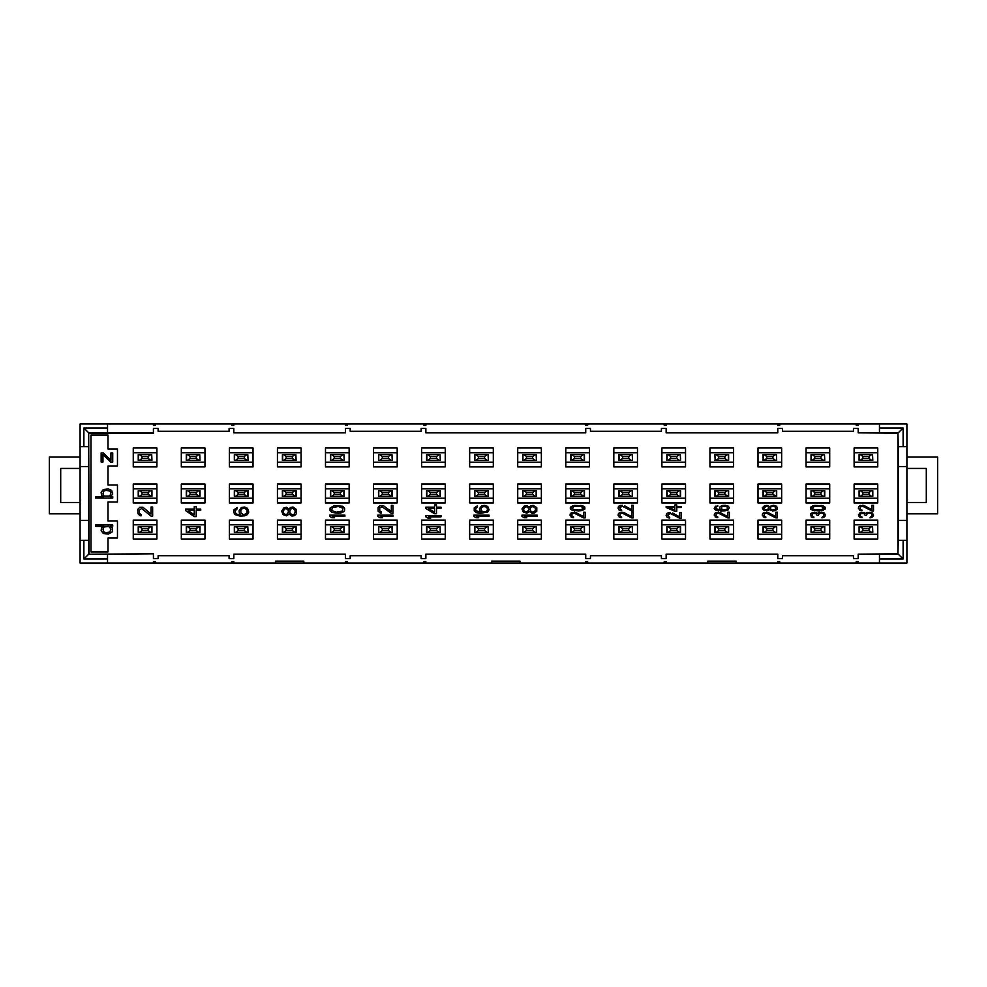 <?xml version="1.0" encoding="UTF-8"?>
<svg xmlns="http://www.w3.org/2000/svg" width="987" height="987" viewBox="0 0 987 987"><rect width="100%" height="100%" fill="white"/><g stroke="black" fill="none" stroke-linecap="round" stroke-linejoin="round"><path stroke-width="1.48" d="M231.55 563.034L233.82 563.034L233.82 561.615L231.933 561.615L231.55 563.034L107.534 563.034L107.534 559.012L83.883 559.012L83.883 540.333L80.095 540.333L80.095 423.966L153.417 423.966L153.417 425.385L155.304 425.385L155.687 423.966L231.55 423.966L231.933 425.385L233.82 425.385L233.82 423.966L345.45 423.966L345.45 425.385L347.338 425.385L347.72 423.966L423.583 423.966L423.966 425.385L425.866 425.385L425.866 423.966L585.735 423.966L585.735 425.385L587.623 425.385L588.005 423.966L663.869 423.966L664.251 425.385L666.151 425.385L666.151 423.966L777.781 423.966L777.781 425.385L779.668 425.385L780.051 423.966L855.914 423.966L856.297 425.385L858.184 425.385L858.184 423.966L906.905 423.966L906.905 563.034L858.184 563.034L858.184 561.615L856.297 561.615L855.914 563.034L858.184 563.034M107.534 563.034L80.095 563.034L80.095 540.333M107.534 559.012L107.534 554.2L88.694 554.2L83.883 559.012M107.534 554.2L153.417 553.806L88.694 554.2L88.694 432.799L89.077 553.806M88.694 540.333L83.883 540.333M80.095 513.845L49.35 513.845L49.35 457.08L80.095 457.08M80.095 502.482L60.7 502.482L60.7 468.43L80.095 468.43M707.765 563.034L736.154 563.034L736.154 561.134L707.765 561.134L707.765 563.034L666.151 563.034L666.151 561.615L664.251 561.615L663.869 563.034L666.151 563.034M855.914 563.034L736.154 563.034M423.583 563.034L425.866 563.034L425.866 561.615L423.966 561.615L423.583 563.034L233.82 563.034M663.869 563.034L425.866 563.034M588.005 563.034L587.623 561.615L585.735 561.615L587.623 561.615M585.735 563.034L585.735 561.615M519.989 563.034L519.989 561.134L491.612 561.134L491.612 563.034M347.72 563.034L347.338 561.615L345.45 561.615L347.338 561.615M345.45 563.034L345.45 561.615M303.823 563.034L303.823 561.134L275.447 561.134L275.447 563.034M155.687 563.034L155.304 561.615L153.417 561.615L155.304 561.615M153.417 563.034L153.417 561.615M153.417 554.151L153.417 558.543L158.142 558.543L158.142 555.706L229.095 555.706L229.095 558.543L233.82 558.543L233.82 554.151L345.45 554.151L345.45 558.543L350.175 558.543L350.175 555.706L421.128 555.706L421.128 558.543L425.866 558.543L425.866 554.151L585.735 554.151L585.735 558.543L590.46 558.543L590.46 555.706L661.413 555.706L661.413 558.543L666.151 558.543L666.151 554.151L777.781 554.151L777.781 558.543L782.506 558.543L782.506 555.706L853.459 555.706L853.459 558.543L858.184 558.543L858.184 554.151L879.466 554.151L879.466 559.012L903.117 559.012L898.306 554.2L879.466 554.2M780.051 563.034L779.668 561.615L777.781 561.615L779.668 561.615M777.781 563.034L777.781 561.615M664.251 561.615L666.151 561.615M423.966 561.615L425.866 561.615M231.933 561.615L233.82 561.615M666.151 554.151L777.781 554.151M425.866 554.151L585.735 554.151M233.82 554.151L345.45 554.151M879.466 432.799L898.306 432.799L903.117 427.988L879.466 427.988L879.466 432.849L858.184 432.849L858.184 428.457L853.459 428.457L853.459 431.294L782.506 431.294L782.506 428.457L777.781 428.457L777.781 432.849L666.151 432.849L666.151 428.457L661.413 428.457L661.413 431.294L590.46 431.294L590.46 428.457L585.735 428.457L585.735 432.849L425.866 432.849L425.866 428.457L421.128 428.457L421.128 431.294L350.175 431.294L350.175 428.457L345.45 428.457L345.45 432.849L233.82 432.849L233.82 428.457L229.095 428.457L229.095 431.294L158.142 431.294L158.142 428.457L153.417 428.457L153.417 433.194L89.077 433.194M345.45 432.849L233.82 432.849M585.735 432.849L425.866 432.849M777.781 432.849L666.151 432.849M858.184 554.151L897.923 553.806L897.923 433.194L858.184 432.849M877.764 520.087L854.113 520.087L854.113 539.001L877.764 539.001L877.764 520.087M854.113 466.913L877.764 466.913L877.764 447.999L854.113 447.999L854.113 466.913M829.709 484.037L806.058 484.037L806.058 502.963L829.709 502.963L829.709 484.037M829.709 520.087L806.058 520.087L806.058 539.001L829.709 539.001L829.709 520.087M806.058 466.913L829.709 466.913L829.709 447.999L806.058 447.999L806.058 466.913M781.655 484.037L758.004 484.037L758.004 502.963L781.655 502.963L781.655 484.037M781.655 520.087L758.004 520.087L758.004 539.001L781.655 539.001L781.655 520.087M758.004 466.913L781.655 466.913L781.655 447.999L758.004 447.999L758.004 466.913M733.6 484.037L709.949 484.037L709.949 502.963L733.6 502.963L733.6 484.037M733.6 520.087L709.949 520.087L709.949 539.001L733.6 539.001L733.6 520.087M709.949 466.913L733.6 466.913L733.6 447.999L709.949 447.999L709.949 466.913M685.533 484.037L661.895 484.037L661.895 502.963L685.533 502.963L685.533 484.037M685.533 520.087L661.895 520.087L661.895 539.001L685.533 539.001L685.533 520.087M661.895 466.913L685.533 466.913L685.533 447.999L661.895 447.999L661.895 466.913M637.479 484.037L613.828 484.037L613.828 502.963L637.479 502.963L637.479 484.037M637.479 520.087L613.828 520.087L613.828 539.001L637.479 539.001L637.479 520.087M613.828 466.913L637.479 466.913L637.479 447.999L613.828 447.999L613.828 466.913M589.424 484.037L565.773 484.037L565.773 502.963L589.424 502.963L589.424 484.037M589.424 520.087L565.773 520.087L565.773 539.001L589.424 539.001L589.424 520.087M565.773 466.913L589.424 466.913L589.424 447.999L565.773 447.999L565.773 466.913M541.37 484.037L517.719 484.037L517.719 502.963L541.37 502.963L541.37 484.037M541.37 520.087L517.719 520.087L517.719 539.001L541.37 539.001L541.37 520.087M517.719 466.913L541.37 466.913L541.37 447.999L517.719 447.999L517.719 466.913M493.315 484.037L469.664 484.037L469.664 502.963L493.315 502.963L493.315 484.037M493.315 520.087L469.664 520.087L469.664 539.001L493.315 539.001L493.315 520.087M469.664 466.913L493.315 466.913L493.315 447.999L469.664 447.999L469.664 466.913M445.248 484.037L421.609 484.037L421.609 502.963L445.248 502.963L445.248 484.037M445.248 520.087L421.609 520.087L421.609 539.001L445.248 539.001L445.248 520.087M421.609 466.913L445.248 466.913L445.248 447.999L421.609 447.999L421.609 466.913M397.193 484.037L373.542 484.037L373.542 502.963L397.193 502.963L397.193 484.037M397.193 520.087L373.542 520.087L373.542 539.001L397.193 539.001L397.193 520.087M373.542 466.913L397.193 466.913L397.193 447.999L373.542 447.999L373.542 466.913M349.139 484.037L325.488 484.037L325.488 502.963L349.139 502.963L349.139 484.037M349.139 520.087L325.488 520.087L325.488 539.001L349.139 539.001L349.139 520.087M325.488 466.913L349.139 466.913L349.139 447.999L325.488 447.999L325.488 466.913M301.084 484.037L277.433 484.037L277.433 502.963L301.084 502.963L301.084 484.037M301.084 520.087L277.433 520.087L277.433 539.001L301.084 539.001L301.084 520.087M277.433 466.913L301.084 466.913L301.084 447.999L277.433 447.999L277.433 466.913M253.03 484.037L229.379 484.037L229.379 502.963L253.03 502.963L253.03 484.037M253.03 520.087L229.379 520.087L229.379 539.001L253.03 539.001L253.03 520.087M229.379 466.913L253.03 466.913L253.03 447.999L229.379 447.999L229.379 466.913M204.963 484.037L181.312 484.037L181.312 502.963L204.963 502.963L204.963 484.037M204.963 520.087L181.312 520.087L181.312 539.001L204.963 539.001L204.963 520.087M181.312 466.913L204.963 466.913L204.963 447.999L181.312 447.999L181.312 466.913M156.908 484.037L133.257 484.037L133.257 502.963L156.908 502.963L156.908 484.037M156.908 520.087L133.257 520.087L133.257 539.001L156.908 539.001L156.908 520.087M133.257 466.913L156.908 466.913L156.908 447.999L133.257 447.999L133.257 466.913M90.977 435.082L90.977 551.918L108.002 551.918L108.002 538.063L117.465 538.063L117.465 521.025L108.002 521.025L108.002 502.013L117.465 502.013L117.465 484.987L108.002 484.987L108.002 465.975L117.465 465.975L117.465 448.937L108.002 448.937L108.002 435.082L90.977 435.082M877.764 484.037L854.113 484.037L854.113 502.963L877.764 502.963L877.764 484.037M152.652 516.115L151.048 516.115L141.709 508.539L139.451 509.798L139.451 513.339L141.055 514.597L141.055 515.856L139.772 515.609L137.835 513.585L137.835 509.304L139.772 507.281L142.992 507.281L151.048 514.091L151.048 507.022L152.652 507.022L152.652 516.115M185.581 510.563L194.266 516.608L196.203 516.608L196.203 510.563L200.706 510.563L200.706 509.045L196.203 509.045L196.203 506.528L194.266 506.528L194.266 509.045L185.581 509.045L185.581 510.563M241.359 507.528L239.101 510.81L239.434 513.339L240.717 514.844L237.176 514.338L235.56 513.08L235.239 510.81L237.176 508.798L237.176 507.528L233.956 509.798L233.635 512.068L234.918 514.597L240.075 516.115L244.579 515.856L247.478 514.597L248.773 512.068L247.478 508.293L244.579 507.022L241.359 507.528M289.092 514.091L291.992 516.115L294.57 515.609L296.507 513.585L296.507 509.551L292.966 507.022L290.388 507.528L289.092 509.045L286.514 507.281L283.948 507.787L281.69 511.069L282.973 514.597L286.514 515.856L289.092 514.091M329.744 515.103L344.882 515.103L344.882 516.423L332.323 516.423L334.581 517.743L332.002 517.743L329.744 516.423L329.744 515.103M338.763 513.339L332.002 512.45L330.065 510.686L330.065 508.034L334.26 505.603L342.625 506.269L344.562 508.034L344.562 510.686L342.625 512.45L338.763 513.339M377.799 515.103L392.937 515.103L392.937 516.423L380.377 516.423L382.635 517.743L380.057 517.743L377.799 516.423L377.799 515.103M392.937 513.339L391.333 513.339L381.994 506.713L379.736 507.811L379.736 510.908L381.34 512.006L381.34 513.117L380.057 512.895L378.12 511.13L378.12 507.38L380.057 505.603L383.277 505.603L391.333 511.574L391.333 505.393L392.937 505.393L392.937 513.339M425.866 515.547L440.992 515.547L440.992 516.867L428.432 516.867L430.69 518.187L428.111 518.187L425.866 516.867L425.866 515.547M425.866 508.478L434.551 513.771L436.488 513.771L436.488 508.478L440.992 508.478L440.992 507.158L436.488 507.158L436.488 504.949L434.551 504.949L434.551 507.158L425.866 507.158L425.866 508.478M473.92 515.103L489.058 515.103L489.058 516.423L476.499 516.423L478.744 517.743L476.166 517.743L473.92 516.423L473.92 515.103M481.644 505.825L479.398 508.7L479.719 510.908L481.002 512.228L475.845 510.686L475.524 508.7L477.461 506.936L477.461 505.825L474.241 507.811L474.241 510.908L476.499 512.672L480.361 513.339L487.763 512.006L489.058 509.798L487.763 506.491L484.864 505.393L481.644 505.825M521.975 515.103L537.113 515.103L537.113 516.423L524.553 516.423L526.811 517.743L524.233 517.743L521.975 516.423L521.975 515.103M529.377 511.574L532.277 513.339L534.855 512.895L536.792 511.13L536.792 507.589L533.251 505.393L530.673 505.825L529.377 507.158L526.811 505.603L524.233 506.047L521.975 508.922L523.258 512.006L526.811 513.117L529.377 511.574M571.004 512.993L575.507 512.352L583.564 516.608L583.564 512.204L585.168 512.204L585.168 517.879L583.564 517.879L574.224 513.141L571.966 513.931L571.966 516.139L573.57 516.929L573.57 517.694L572.312 517.583L570.03 515.189L570.35 513.622L572.287 512.352M576.47 512.672L574.224 512.216M579.048 510.921L572.287 510.304L570.35 509.045L570.35 507.158L574.545 505.418L582.91 505.887L584.847 507.158L584.847 509.045L579.048 510.921M582.91 510.304L580.664 510.785M572.287 505.887L574.545 505.418M619.059 512.993L623.562 512.352L631.618 516.608L631.618 512.204L633.222 512.204L633.222 517.879L631.618 517.879L622.279 513.141L620.021 513.931L620.021 516.139L621.637 516.929L621.637 517.694L620.367 517.583L618.084 515.189L618.417 513.622L620.342 512.352M624.524 512.672L622.279 512.216M624.524 505.739L631.618 509.674L631.618 505.258L633.222 505.258L633.222 510.933L631.618 510.933L622.279 506.208L619.7 507.787L621.637 510.76L619.059 509.995L618.084 508.256L618.417 506.676L620.342 505.418M622.279 505.27L619.059 506.047M672.591 512.993L679.673 516.929L679.673 512.512L681.277 512.512L681.277 518.187L679.673 518.187L670.333 513.462L667.755 515.041L669.692 518.002L667.113 517.25L666.151 515.51L666.472 513.931L668.396 512.672M670.333 512.524L667.113 513.302M666.151 507.466L674.837 511.254L676.774 511.254L676.774 507.466L681.277 507.466L681.277 506.528L676.774 506.528L676.774 504.949L674.837 504.949L674.837 506.528L666.151 506.528L666.151 507.466M715.168 512.993L719.683 512.352L727.727 516.608L727.727 512.204L729.344 512.204L729.344 517.879L727.727 517.879L718.388 513.141L716.13 513.931L716.13 516.139L717.746 516.929L717.746 517.694L716.488 517.583L714.206 515.189L714.526 513.622L716.463 512.352M720.646 512.672L718.388 512.216M726.765 510.464L725.149 510.785L728.048 509.995L729.344 507.626L728.048 506.047L725.149 505.258L721.929 505.578L720.004 506.837L719.683 508.416L721.287 510.156M718.709 509.995L720.646 510.131L715.809 508.576L716.13 507.158L717.746 505.603L717.746 506.368M717.13 505.677L717.746 505.603M715.489 506.208L714.206 508.416L715.489 509.995L718.413 510.797L716.784 510.464M725.124 510.797L720.646 510.933M763.222 512.993L767.738 512.352L775.782 516.608L775.782 512.204L777.398 512.204L777.398 517.879L775.782 517.879L766.443 513.141L764.197 513.931L764.197 516.139L765.801 516.929L765.801 517.694L764.543 517.583L762.26 515.189L762.581 513.622L764.518 512.352M768.7 512.672L766.443 512.216M769.663 509.674L772.562 510.933L775.14 510.624L777.077 509.366L777.398 507.626L776.103 506.047L773.537 505.258L769.663 506.528L767.096 505.418L764.518 505.739L762.26 507.787L763.543 509.995L767.096 510.785L769.663 509.674M823.849 512.672L821.912 512.216L824.49 513.141L825.453 515.67L823.849 517.398L821.912 517.854L823.849 515.51L823.516 513.771L821.912 513.006L819.333 513.302L818.371 515.35L817.076 515.35L815.793 513.462L812.893 513.462L811.931 515.35L813.856 517.694L811.289 516.929L810.635 513.771L812.572 512.512M811.289 513.141L814.509 512.364L817.729 513.462L821.912 512.216M816.755 512.833L814.509 512.364M822.541 517.768L823.849 517.398M819.333 510.921L812.572 510.304L810.635 509.045L810.635 507.158L814.83 505.418L823.195 505.887L825.132 507.158L825.132 509.045L819.333 510.921M823.195 510.304L820.95 510.785M812.572 505.887L814.83 505.418M871.903 512.672L869.966 512.216L872.545 513.141L873.507 515.67L871.903 517.398L869.966 517.854L871.903 515.51L871.583 513.771L869.966 513.006L867.388 513.302L866.426 515.35L865.143 515.35L863.847 513.462L860.948 513.462L859.985 515.35L861.922 517.694L859.344 516.929L858.369 514.881L860.627 512.512M859.344 513.141L862.564 512.364L865.784 513.462L869.966 512.216M864.809 512.833L862.564 512.364M870.596 517.768L871.903 517.398M859.344 506.047L863.847 505.418L871.903 509.674L871.903 505.258L873.507 505.258L873.507 510.933L871.903 510.933L862.564 506.208L860.306 506.997L860.306 509.206L861.922 509.995L861.922 510.76L860.652 510.637L858.369 508.256L858.702 506.676L860.627 505.418M864.809 505.739L862.564 505.27M903.117 559.012L903.117 540.333L898.306 540.333L897.923 553.806M879.466 563.034L879.466 559.012M903.117 540.333L906.905 540.333M898.306 540.333L898.256 446.667L906.905 446.667M897.923 433.194L898.306 446.667M903.117 427.988L903.117 446.667M879.466 427.988L879.466 423.966M153.417 432.849L107.534 432.849L107.534 423.966M585.735 425.385L587.623 425.385M664.251 425.385L666.151 425.385M585.735 423.966L588.005 423.966M663.869 423.966L666.151 423.966M777.781 423.966L780.051 423.966M855.914 423.966L858.184 423.966M345.45 423.966L347.72 423.966M423.583 423.966L425.866 423.966M153.417 423.966L155.687 423.966M231.55 423.966L233.82 423.966M856.297 425.385L858.184 425.385M777.781 425.385L779.668 425.385M423.966 425.385L425.866 425.385M345.45 425.385L347.338 425.385M231.933 425.385L233.82 425.385M153.417 425.385L155.304 425.385M80.095 446.667L83.883 446.667L83.883 427.988L88.694 432.799L107.534 432.799M83.883 427.988L107.534 427.988M83.883 446.667L88.694 446.667M80.095 466.543L88.744 466.543M80.095 520.457L88.744 520.457M898.256 466.543L906.905 466.543M898.256 520.457L906.905 520.457M877.764 524.813L854.113 524.813M854.113 534.275L877.764 534.275M872.557 526.7L872.804 532.375L872.557 526.7L859.085 526.7L859.085 532.375L872.557 532.375M871.546 526.7L869.016 528.6L869.016 530.488L871.546 532.375L860.343 532.375L862.872 530.488L862.872 528.6L860.343 526.7M869.016 528.6L862.872 528.6M869.016 530.488L862.872 530.488M854.113 462.187L877.764 462.187M877.764 452.725L854.113 452.725M859.085 454.625L859.085 460.3L872.804 460.3L872.557 454.625L859.085 454.625L859.085 460.3L872.557 460.3M872.557 454.625L872.804 460.3M871.546 460.3L869.016 458.4L862.872 458.4L860.343 460.3M871.546 454.625L869.016 456.512L869.016 458.4M860.343 454.625L862.872 456.512L862.872 458.4M869.016 456.512L862.872 456.512M829.709 488.775L806.058 488.775M806.058 498.225L829.709 498.225M811.03 490.662L811.03 496.338L823.479 496.338L812.289 496.338L814.806 494.45L814.806 492.55L812.289 490.662L811.03 490.662L811.03 496.338M823.479 490.662L820.962 492.55L820.962 494.45L823.479 496.338L824.75 496.338L824.75 490.662L812.289 490.662M820.962 492.55L814.806 492.55M820.962 494.45L814.806 494.45M829.709 524.813L806.058 524.813M806.058 534.275L829.709 534.275M811.03 526.7L811.03 532.375L824.75 532.375L824.75 526.7L811.03 526.7L811.03 532.375M823.479 526.7L820.962 528.6L820.962 530.488L823.479 532.375L812.289 532.375L814.806 530.488L814.806 528.6L812.289 526.7M820.962 528.6L814.806 528.6M820.962 530.488L814.806 530.488M806.058 462.187L829.709 462.187M829.709 452.725L806.058 452.725M811.03 454.625L811.03 460.3L824.75 460.3L824.503 454.625L811.03 454.625L811.03 460.3L824.503 460.3M824.503 454.625L824.75 460.3M823.479 460.3L820.962 458.4L814.806 458.4L812.289 460.3M823.479 454.625L820.962 456.512L820.962 458.4M812.289 454.625L814.806 456.512L814.806 458.4M820.962 456.512L814.806 456.512M781.655 488.775L758.004 488.775M758.004 498.225L781.655 498.225M762.976 490.662L762.976 496.338L775.424 496.338L764.234 496.338L766.751 494.45L766.751 492.55L764.234 490.662L762.976 490.662L762.976 496.338M776.683 490.662L776.683 496.338L776.683 490.662L764.234 490.662M775.424 490.662L772.907 492.55L772.907 494.45L776.683 496.338M772.907 492.55L766.751 492.55M772.907 494.45L766.751 494.45M781.655 524.813L758.004 524.813M758.004 534.275L781.655 534.275M776.683 532.375L776.683 526.7L776.683 532.375L776.448 526.7L762.976 526.7L762.976 532.375L776.448 532.375M775.424 526.7L772.907 528.6L772.907 530.488L775.424 532.375L764.234 532.375L766.751 530.488L766.751 528.6L764.234 526.7M762.976 532.375L762.976 526.7M772.907 528.6L766.751 528.6M772.907 530.488L766.751 530.488M758.004 462.187L781.655 462.187M781.655 452.725L758.004 452.725M762.976 454.625L762.976 460.3L776.683 460.3L776.448 454.625L762.976 454.625L762.976 460.3L776.448 460.3M776.448 454.625L776.683 460.3M775.424 460.3L772.907 458.4L766.751 458.4L764.234 460.3M775.424 454.625L772.907 456.512L772.907 458.4M764.234 454.625L766.751 456.512L766.751 458.4M772.907 456.512L766.751 456.512M733.6 488.775L709.949 488.775M709.949 498.225L733.6 498.225M714.909 490.662L714.909 496.338L727.37 496.338L716.18 496.338L718.696 494.45L718.696 492.55L716.18 490.662L714.909 490.662L714.909 496.338M728.628 490.662L728.628 496.338L728.628 490.662L716.18 490.662M727.37 490.662L724.84 492.55L724.84 494.45L728.628 496.338M724.84 492.55L718.696 492.55M724.84 494.45L718.696 494.45M733.6 524.813L709.949 524.813M709.949 534.275L733.6 534.275M728.628 532.375L728.628 526.7L728.628 532.375L728.381 526.7L714.909 526.7L714.909 532.375L728.381 532.375M727.37 526.7L724.84 528.6L724.84 530.488L727.37 532.375L716.18 532.375L718.696 530.488L718.696 528.6L716.18 526.7M714.909 532.375L714.909 526.7M724.84 528.6L718.696 528.6M724.84 530.488L718.696 530.488M709.949 462.187L733.6 462.187M733.6 452.725L709.949 452.725M728.628 460.3L728.628 454.625L728.628 460.3L714.909 460.3L728.628 460.3M714.909 454.625L715.156 460.3M728.628 454.625L715.156 454.625M727.37 460.3L724.84 458.4L718.696 458.4L716.18 460.3M727.37 454.625L724.84 456.512L724.84 458.4M716.18 454.625L718.696 456.512L718.696 458.4M724.84 456.512L718.696 456.512M685.533 488.775L661.895 488.775M661.895 498.225L685.533 498.225M666.854 490.662L666.854 496.338L679.315 496.338L668.113 496.338L670.642 494.45L670.642 492.55L668.113 490.662L666.854 490.662L666.854 496.338M679.315 490.662L676.786 492.55L676.786 494.45L679.315 496.338L680.574 496.338L680.574 490.662L668.113 490.662M676.786 492.55L670.642 492.55M676.786 494.45L670.642 494.45M685.533 524.813L661.895 524.813M661.895 534.275L685.533 534.275M666.854 526.7L666.854 532.375L680.574 532.375L680.574 526.7L666.854 526.7L666.854 532.375M679.315 526.7L676.786 528.6L676.786 530.488L679.315 532.375L668.113 532.375L670.642 530.488L670.642 528.6L668.113 526.7M676.786 528.6L670.642 528.6M676.786 530.488L670.642 530.488M661.895 462.187L685.533 462.187M685.533 452.725L661.895 452.725M666.854 454.625L666.854 460.3L680.574 460.3L680.327 454.625L666.854 454.625L666.854 460.3L680.327 460.3M680.327 454.625L680.574 460.3M679.315 460.3L676.786 458.4L670.642 458.4L668.113 460.3M679.315 454.625L676.786 456.512L676.786 458.4M668.113 454.625L670.642 456.512L670.642 458.4M676.786 456.512L670.642 456.512M637.479 488.775L613.828 488.775M613.828 498.225L637.479 498.225M631.248 490.662L628.731 492.55L628.731 494.45L631.248 496.338L632.519 496.338L632.519 490.662L618.8 490.662L618.8 496.338L631.248 496.338L620.058 496.338L622.587 494.45L622.587 492.55L620.058 490.662M628.731 492.55L622.587 492.55M628.731 494.45L622.587 494.45M637.479 524.813L613.828 524.813M613.828 534.275L637.479 534.275M632.272 526.7L632.519 532.375L632.272 526.7L618.8 526.7L618.8 532.375L632.272 532.375M631.248 526.7L628.731 528.6L628.731 530.488L631.248 532.375L620.058 532.375L622.587 530.488L622.587 528.6L620.058 526.7M628.731 528.6L622.587 528.6M628.731 530.488L622.587 530.488M613.828 462.187L637.479 462.187M637.479 452.725L613.828 452.725M618.8 454.625L618.8 460.3L632.519 460.3L632.272 454.625L618.8 454.625L618.8 460.3L632.272 460.3M632.272 454.625L632.519 460.3M631.248 460.3L628.731 458.4L622.587 458.4L620.058 460.3M631.248 454.625L628.731 456.512L628.731 458.4M620.058 454.625L622.587 456.512L622.587 458.4M628.731 456.512L622.587 456.512M589.424 488.775L565.773 488.775M565.773 498.225L589.424 498.225M570.745 490.662L570.745 496.338L583.194 496.338L572.004 496.338L574.52 494.45L574.52 492.55L572.004 490.662L570.745 490.662L570.745 496.338M584.464 490.662L584.464 496.338L584.464 490.662L572.004 490.662M583.194 490.662L580.677 492.55L580.677 494.45L584.464 496.338M580.677 492.55L574.52 492.55M580.677 494.45L574.52 494.45M589.424 524.813L565.773 524.813M565.773 534.275L589.424 534.275M584.464 532.375L584.464 526.7L584.464 532.375L584.218 526.7L570.745 526.7L570.745 532.375L584.218 532.375M583.194 526.7L580.677 528.6L580.677 530.488L583.194 532.375L572.004 532.375L574.52 530.488L574.52 528.6L572.004 526.7M570.745 532.375L570.745 526.7M580.677 528.6L574.52 528.6M580.677 530.488L574.52 530.488M565.773 462.187L589.424 462.187M589.424 452.725L565.773 452.725M584.464 460.3L584.464 454.625L584.464 460.3L570.745 460.3L584.464 460.3M583.194 460.3L580.677 458.4L580.677 456.512L583.194 454.625L570.745 454.625L570.745 460.3M584.464 454.625L583.194 454.625M580.677 458.4L574.52 458.4L572.004 460.3M572.004 454.625L574.52 456.512L574.52 458.4M580.677 456.512L574.52 456.512M541.37 488.775L517.719 488.775M517.719 498.225L541.37 498.225M535.139 490.662L532.622 492.55L532.622 494.45L535.139 496.338L536.397 496.338L536.397 490.662L522.678 490.662L522.678 496.338L535.139 496.338L523.949 496.338L526.466 494.45L526.466 492.55L523.949 490.662M532.622 492.55L526.466 492.55M532.622 494.45L526.466 494.45M541.37 524.813L517.719 524.813M517.719 534.275L541.37 534.275M536.151 526.7L536.397 532.375L536.151 526.7L522.678 526.7L522.678 532.375L536.151 532.375M535.139 526.7L532.622 528.6L532.622 530.488L535.139 532.375L523.949 532.375L526.466 530.488L526.466 528.6L523.949 526.7M532.622 528.6L526.466 528.6M532.622 530.488L526.466 530.488M517.719 462.187L541.37 462.187M541.37 452.725L517.719 452.725M522.678 460.3L536.397 460.3L536.151 454.625L522.678 454.625L522.678 460.3L536.151 460.3M536.151 454.625L536.397 460.3M535.139 460.3L532.622 458.4L526.466 458.4L523.949 460.3M535.139 454.625L532.622 456.512L532.622 458.4M523.949 454.625L526.466 456.512L526.466 458.4M532.622 456.512L526.466 456.512M493.315 488.775L469.664 488.775M469.664 498.225L493.315 498.225M487.084 490.662L484.555 492.55L484.555 494.45L487.084 496.338L488.343 496.338L488.343 490.662L474.624 490.662L474.624 496.338L487.084 496.338L475.894 496.338L478.411 494.45L478.411 492.55L475.894 490.662M484.555 492.55L478.411 492.55M484.555 494.45L478.411 494.45M493.315 524.813L469.664 524.813M469.664 534.275L493.315 534.275M488.096 526.7L488.343 532.375L488.096 526.7L474.624 526.7L474.624 532.375L488.096 532.375M487.084 526.7L484.555 528.6L484.555 530.488L487.084 532.375L475.894 532.375L478.411 530.488L478.411 528.6L475.894 526.7M484.555 528.6L478.411 528.6M484.555 530.488L478.411 530.488M469.664 462.187L493.315 462.187M493.315 452.725L469.664 452.725M474.624 460.3L488.343 460.3L488.096 454.625L474.624 454.625L474.624 460.3L488.096 460.3M488.096 454.625L488.343 460.3M487.084 460.3L484.555 458.4L478.411 458.4L475.894 460.3M487.084 454.625L484.555 456.512L484.555 458.4M475.894 454.625L478.411 456.512L478.411 458.4M484.555 456.512L478.411 456.512M445.248 488.775L421.609 488.775M421.609 498.225L445.248 498.225M439.03 490.662L436.501 492.55L436.501 494.45L439.03 496.338L440.288 496.338L440.288 490.662L426.569 490.662L426.569 496.338L439.03 496.338L427.827 496.338L430.357 494.45L430.357 492.55L427.827 490.662M436.501 492.55L430.357 492.55M436.501 494.45L430.357 494.45M445.248 524.813L421.609 524.813M421.609 534.275L445.248 534.275M440.042 526.7L440.288 532.375L440.042 526.7L426.569 526.7L426.569 532.375L440.042 532.375M439.03 526.7L436.501 528.6L436.501 530.488L439.03 532.375L427.827 532.375L430.357 530.488L430.357 528.6L427.827 526.7M436.501 528.6L430.357 528.6M436.501 530.488L430.357 530.488M421.609 462.187L445.248 462.187M445.248 452.725L421.609 452.725M426.569 460.3L440.288 460.3L440.042 454.625L426.569 454.625L426.569 460.3L440.042 460.3M440.042 454.625L440.288 460.3M439.03 460.3L436.501 458.4L430.357 458.4L427.827 460.3M439.03 454.625L436.501 456.512L436.501 458.4M427.827 454.625L430.357 456.512L430.357 458.4M436.501 456.512L430.357 456.512M397.193 488.775L373.542 488.775M373.542 498.225L397.193 498.225M392.234 490.662L392.234 496.338L392.234 490.662L378.514 490.662L378.514 496.338L390.963 496.338L379.773 496.338L382.302 494.45L382.302 492.55L379.773 490.662M390.963 490.662L388.446 492.55L388.446 494.45L392.234 496.338M388.446 492.55L382.302 492.55M388.446 494.45L382.302 494.45M397.193 524.813L373.542 524.813M373.542 534.275L397.193 534.275M392.234 532.375L392.234 526.7L392.234 532.375L391.987 526.7L378.514 526.7L378.514 532.375L391.987 532.375M390.963 526.7L388.446 528.6L388.446 530.488L390.963 532.375L379.773 532.375L382.302 530.488L382.302 528.6L379.773 526.7M388.446 528.6L382.302 528.6M388.446 530.488L382.302 530.488M373.542 462.187L397.193 462.187M397.193 452.725L373.542 452.725M378.514 454.625L378.514 460.3L392.234 460.3L391.987 454.625L378.514 454.625L378.514 460.3L391.987 460.3M391.987 454.625L392.234 460.3M390.963 460.3L388.446 458.4L382.302 458.4L379.773 460.3M390.963 454.625L388.446 456.512L388.446 458.4M379.773 454.625L382.302 456.512L382.302 458.4M388.446 456.512L382.302 456.512M349.139 488.775L325.488 488.775M325.488 498.225L349.139 498.225M330.46 490.662L330.46 496.338L342.908 496.338L331.718 496.338L334.235 494.45L334.235 492.55L331.718 490.662L330.46 490.662L330.46 496.338M342.908 490.662L340.392 492.55L340.392 494.45L342.908 496.338L344.167 496.338L344.167 490.662L331.718 490.662M340.392 492.55L334.235 492.55M340.392 494.45L334.235 494.45M349.139 524.813L325.488 524.813M325.488 534.275L349.139 534.275M330.46 526.7L330.46 532.375L344.167 532.375L344.167 526.7L330.46 526.7L330.46 532.375M342.908 526.7L340.392 528.6L340.392 530.488L342.908 532.375L331.718 532.375L334.235 530.488L334.235 528.6L331.718 526.7M340.392 528.6L334.235 528.6M340.392 530.488L334.235 530.488M325.488 462.187L349.139 462.187M349.139 452.725L325.488 452.725M330.46 454.625L330.46 460.3L344.167 460.3L343.932 454.625L330.46 454.625L330.46 460.3L343.932 460.3M343.932 454.625L344.167 460.3M342.908 460.3L340.392 458.4L334.235 458.4L331.718 460.3M342.908 454.625L340.392 456.512L340.392 458.4M331.718 454.625L334.235 456.512L334.235 458.4M340.392 456.512L334.235 456.512M301.084 488.775L277.433 488.775M277.433 498.225L301.084 498.225M296.112 490.662L296.112 496.338L296.112 490.662L282.393 490.662L282.393 496.338L294.854 496.338L283.664 496.338L286.181 494.45L286.181 492.55L283.664 490.662M294.854 490.662L292.337 492.55L292.337 494.45L296.112 496.338M292.337 492.55L286.181 492.55M292.337 494.45L286.181 494.45M301.084 524.813L277.433 524.813M277.433 534.275L301.084 534.275M296.112 532.375L296.112 526.7L296.112 532.375L295.866 526.7L282.393 526.7L282.393 532.375L295.866 532.375M294.854 526.7L292.337 528.6L292.337 530.488L294.854 532.375L283.664 532.375L286.181 530.488L286.181 528.6L283.664 526.7M292.337 528.6L286.181 528.6M292.337 530.488L286.181 530.488M277.433 462.187L301.084 462.187M301.084 452.725L277.433 452.725M282.393 454.625L282.393 460.3L296.112 460.3L295.866 454.625L282.393 454.625L282.393 460.3L295.866 460.3M295.866 454.625L296.112 460.3M294.854 460.3L292.337 458.4L286.181 458.4L283.664 460.3M294.854 454.625L292.337 456.512L292.337 458.4M283.664 454.625L286.181 456.512L286.181 458.4M292.337 456.512L286.181 456.512M253.03 488.775L229.379 488.775M229.379 498.225L253.03 498.225M246.799 490.662L244.27 492.55L244.27 494.45L246.799 496.338L248.058 496.338L248.058 490.662L234.338 490.662L234.338 496.338L246.799 496.338L235.597 496.338L238.126 494.45L238.126 492.55L235.597 490.662M244.27 492.55L238.126 492.55M244.27 494.45L238.126 494.45M253.03 524.813L229.379 524.813M229.379 534.275L253.03 534.275M247.811 526.7L248.058 532.375L247.811 526.7L234.338 526.7L234.338 532.375L247.811 532.375M246.799 526.7L244.27 528.6L244.27 530.488L246.799 532.375L235.597 532.375L238.126 530.488L238.126 528.6L235.597 526.7M244.27 528.6L238.126 528.6M244.27 530.488L238.126 530.488M229.379 462.187L253.03 462.187M253.03 452.725L229.379 452.725M234.338 454.625L234.338 460.3L248.058 460.3L247.811 454.625L234.338 454.625L234.338 460.3L247.811 460.3M247.811 454.625L248.058 460.3M246.799 460.3L244.27 458.4L238.126 458.4L235.597 460.3M246.799 454.625L244.27 456.512L244.27 458.4M235.597 454.625L238.126 456.512L238.126 458.4M244.27 456.512L238.126 456.512M204.963 488.775L181.312 488.775M181.312 498.225L204.963 498.225M200.003 490.662L200.003 496.338L200.003 490.662L186.284 490.662L186.284 496.338L198.745 496.338L187.542 496.338L190.072 494.45L190.072 492.55L187.542 490.662M198.745 490.662L196.216 492.55L196.216 494.45L200.003 496.338M196.216 492.55L190.072 492.55M196.216 494.45L190.072 494.45M204.963 524.813L181.312 524.813M181.312 534.275L204.963 534.275M200.003 532.375L200.003 526.7L200.003 532.375L199.756 526.7L186.284 526.7L186.284 532.375L199.756 532.375M198.745 526.7L196.216 528.6L196.216 530.488L198.745 532.375L187.542 532.375L190.072 530.488L190.072 528.6L187.542 526.7M196.216 528.6L190.072 528.6M196.216 530.488L190.072 530.488M181.312 462.187L204.963 462.187M204.963 452.725L181.312 452.725M186.284 454.625L186.284 460.3L200.003 460.3L199.756 454.625L186.284 454.625L186.284 460.3L199.756 460.3M199.756 454.625L200.003 460.3M198.745 460.3L196.216 458.4L190.072 458.4L187.542 460.3M198.745 454.625L196.216 456.512L196.216 458.4M187.542 454.625L190.072 456.512L190.072 458.4M196.216 456.512L190.072 456.512M156.908 488.775L133.257 488.775M133.257 498.225L156.908 498.225M138.229 490.662L138.229 496.338L150.678 496.338L139.488 496.338L142.017 494.45L142.017 492.55L139.488 490.662L138.229 490.662L138.229 496.338M151.949 490.662L151.949 496.338L151.949 490.662L139.488 490.662M150.678 490.662L148.161 492.55L148.161 494.45L151.949 496.338M148.161 492.55L142.017 492.55M148.161 494.45L142.017 494.45M156.908 524.813L133.257 524.813M133.257 534.275L156.908 534.275M151.949 532.375L151.949 526.7L151.949 532.375L151.702 526.7L138.229 526.7L138.229 532.375L151.702 532.375M150.678 526.7L148.161 528.6L148.161 530.488L150.678 532.375L139.488 532.375L142.017 530.488L142.017 528.6L139.488 526.7M138.229 532.375L138.229 526.7M148.161 528.6L142.017 528.6M148.161 530.488L142.017 530.488M133.257 462.187L156.908 462.187M156.908 452.725L133.257 452.725M138.229 454.625L138.229 460.3L151.949 460.3L151.702 454.625L138.229 454.625L138.229 460.3L151.702 460.3M151.702 454.625L151.949 460.3M150.678 460.3L148.161 458.4L142.017 458.4L139.488 460.3M150.678 454.625L148.161 456.512L148.161 458.4M139.488 454.625L142.017 456.512L142.017 458.4M148.161 456.512L142.017 456.512M95.702 524.998L112.728 524.998L112.728 526.416L110.556 526.416L112.37 527.835L112.37 531.808L108.385 534.078L103.314 533.511L101.143 530.673L101.501 527.835L103.314 526.416L95.702 526.416L95.702 524.998M103.314 489.527L101.143 492.365L101.501 495.203L103.314 496.621L95.702 496.621L95.702 498.04L112.728 498.04L112.728 496.621L110.556 496.621L112.728 494.068L111.642 490.379L108.385 488.96L103.314 489.527M101.143 452.922L103.314 452.922L110.926 460.3L110.926 452.922L112.728 452.922L112.728 462.002L110.556 462.002L102.956 454.625L102.956 462.002L101.143 462.002L101.143 452.922M108.743 526.416L104.042 526.984L102.956 528.97L103.672 531.808L105.843 532.659L109.828 532.092L110.926 528.97L108.743 526.416M109.828 496.054L104.042 496.054L102.956 494.068L103.672 491.23L105.843 490.379L109.828 490.946L110.926 492.932L109.828 496.054M877.764 488.775L854.113 488.775M854.113 498.225L877.764 498.225M871.546 490.662L869.016 492.55L869.016 494.45L871.546 496.338L872.804 496.338L872.804 490.662L859.085 490.662L859.085 496.338L871.546 496.338L860.343 496.338L862.872 494.45L862.872 492.55L860.343 490.662M869.016 492.55L862.872 492.55M869.016 494.45L862.872 494.45M194.266 514.844L188.147 510.563L194.266 510.563L194.266 514.844M242.333 508.539L245.22 508.539L246.836 509.798L247.157 512.327L246.195 513.845L243.295 514.597L241.038 513.08L240.717 510.563L242.333 508.539M295.212 512.068L294.249 514.091L291.992 514.844L290.067 513.08L289.746 511.069L290.709 509.045L292.966 508.293L294.891 510.057L295.212 512.068M283.294 511.069L284.589 509.045L286.193 508.539L288.13 510.057L288.451 512.068L287.168 514.091L285.551 514.597L283.627 513.08L283.294 511.069M336.185 512.228L331.681 510.464L332.323 507.589L338.442 506.491L342.945 508.256L342.304 511.13L336.185 512.228M434.551 512.228L428.432 508.478L434.551 508.478L434.551 512.228M482.618 506.713L485.505 506.713L487.122 507.811L487.442 510.02L486.48 511.352L483.581 512.006L481.323 510.686L481.002 508.478L482.618 506.713M535.497 509.798L534.535 511.574L532.277 512.228L530.352 510.686L530.031 508.922L530.994 507.158L533.251 506.491L535.176 508.034L535.497 509.798M523.591 508.922L524.874 507.158L526.478 506.713L528.415 508.034L528.736 509.798L527.453 511.574L525.837 512.006L523.912 510.686L523.591 508.922M573.57 516.929L573.57 517.694M572.793 517.62L571.004 516.929M574.545 510.785L572.287 510.304M580.664 505.418L582.91 505.887M574.545 509.995L580.664 509.995L583.564 508.095L580.664 506.208L574.545 506.208L571.646 508.095L574.545 509.995M621.637 516.929L621.637 517.694M620.86 517.62L619.059 516.929M621.637 509.995L621.637 510.76M620.86 510.686L619.059 509.995M669.692 517.25L669.692 518.002M668.915 517.941L667.113 517.25M674.837 510.156L668.717 507.466L674.837 507.466L674.837 510.156M717.746 516.929L717.746 517.694M716.969 517.62L715.168 516.929M723.866 506.047L721.608 506.997L721.608 509.045L723.866 509.995L727.407 509.045L727.407 506.997L723.866 506.047M765.801 516.929L765.801 517.694M765.024 517.62L763.222 516.929M775.782 508.416L774.82 509.674L772.562 510.156L770.637 509.045L770.316 507.787L771.279 506.528L773.537 506.047L775.461 507.158L775.782 508.416M763.876 507.787L766.763 506.208L768.7 507.158L769.021 508.416L766.122 509.995L764.197 509.045L763.876 507.787M821.912 517.854L822.319 516.991M822.553 513.141L820.629 512.993M813.856 516.929L813.856 517.694M813.078 517.62L811.289 516.929M818.371 512.672L819.333 512.352M814.83 510.785L812.572 510.304M820.95 505.418L823.195 505.887M814.83 509.995L820.95 509.995L823.849 508.095L820.95 506.208L814.83 506.208L811.931 508.095L814.83 509.995M869.966 517.854L870.374 516.991M870.608 513.141L868.683 512.993M861.922 516.929L861.922 517.694M861.145 517.62L859.344 516.929M866.426 512.672L867.388 512.352M861.922 509.995L861.922 510.76M861.145 510.686L859.344 509.995M856.297 561.615L858.184 561.615M906.905 513.845L937.65 513.845L937.65 457.08L906.905 457.08M906.905 502.482L926.299 502.482L926.299 468.43L906.905 468.43M859.332 526.7L859.332 532.375M859.332 454.625L859.332 460.3M811.277 490.662L811.277 496.338M824.503 496.338L824.503 490.662M824.503 532.375L824.503 526.7M811.277 526.7L811.277 532.375M811.277 454.625L811.277 460.3M763.21 490.662L763.21 496.338M776.448 496.338L776.448 490.662M763.21 526.7L763.21 532.375M763.21 454.625L763.21 460.3M715.156 490.662L715.156 496.338M728.381 496.338L728.381 490.662M715.156 526.7L715.156 532.375M728.381 460.3L728.381 454.625M667.101 490.662L667.101 496.338M680.327 496.338L680.327 490.662M680.327 532.375L680.327 526.7M667.101 526.7L667.101 532.375M667.101 454.625L667.101 460.3M619.046 490.662L619.046 496.338M632.272 496.338L632.272 490.662M619.046 526.7L619.046 532.375M619.046 454.625L619.046 460.3M570.992 490.662L570.992 496.338M584.218 496.338L584.218 490.662M570.992 526.7L570.992 532.375M584.218 460.3L584.218 454.625M570.992 454.625L570.992 460.3M522.925 490.662L522.925 496.338M536.151 496.338L536.151 490.662M522.925 526.7L522.925 532.375M522.925 454.625L522.925 460.3M474.87 490.662L474.87 496.338M488.096 496.338L488.096 490.662M474.87 526.7L474.87 532.375M474.87 454.625L474.87 460.3M426.816 490.662L426.816 496.338M440.042 496.338L440.042 490.662M426.816 526.7L426.816 532.375M426.816 454.625L426.816 460.3M378.761 490.662L378.761 496.338M391.987 496.338L391.987 490.662M378.761 526.7L378.761 532.375M378.761 454.625L378.761 460.3M330.694 490.662L330.694 496.338M343.932 496.338L343.932 490.662M343.932 532.375L343.932 526.7M330.694 526.7L330.694 532.375M330.694 454.625L330.694 460.3M282.64 490.662L282.64 496.338M295.866 496.338L295.866 490.662M282.64 526.7L282.64 532.375M282.64 454.625L282.64 460.3M234.585 490.662L234.585 496.338M247.811 496.338L247.811 490.662M234.585 526.7L234.585 532.375M234.585 454.625L234.585 460.3M186.531 490.662L186.531 496.338M199.756 496.338L199.756 490.662M186.531 526.7L186.531 532.375M186.531 454.625L186.531 460.3M138.476 490.662L138.476 496.338M151.702 496.338L151.702 490.662M138.476 526.7L138.476 532.375M138.476 454.625L138.476 460.3M859.332 490.662L859.332 496.338M872.557 496.338L872.557 490.662"/></g></svg>
